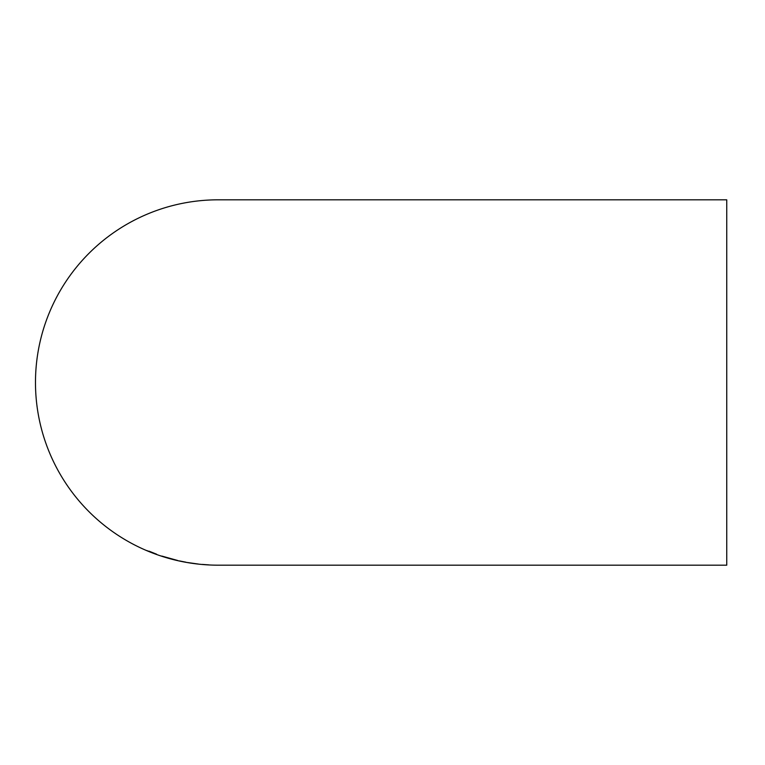 <?xml version="1.0" encoding="UTF-8"?>
<svg xmlns="http://www.w3.org/2000/svg" width="765" height="765" viewBox="0 0 765 765"><rect width="100%" height="100%" fill="white"/><g stroke="black" fill="none" stroke-linecap="round" stroke-linejoin="round"><path stroke-width="1.15" d="M218.78 565.182L726.75 565.182L726.75 199.818L218.149 199.818A182.682 182.682 0 0 0 35.477 382.5A182.682 182.682 0 0 0 218.149 565.182L218.599 565.182M208.568 564.857L202.295 564.407L208.568 564.905M198.393 564.073L187.349 562.505L198.393 564.063M186.048 562.246L179.555 560.927L186.048 562.227M161.797 556.069L177.815 560.525L161.797 556.069M153.325 553.172L146.851 550.561M149.012 551.202L156.595 554.204L149.012 551.154M149.012 551.345L153.344 553.162M163.959 556.671L163.481 556.509M175.654 560.009L163.959 556.757L175.654 559.932"/></g></svg>
